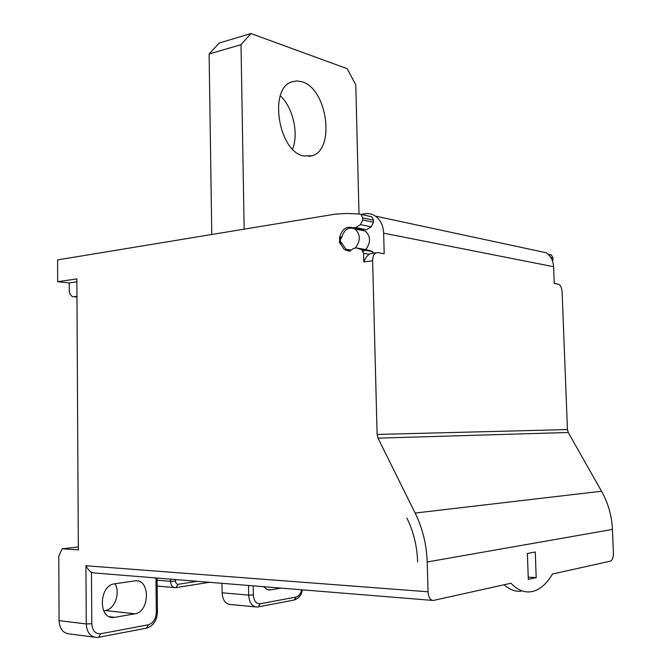 <?xml version="1.0" encoding="UTF-8"?>
<svg xmlns="http://www.w3.org/2000/svg" width="671" height="671" viewBox="0 0 671 671"><rect width="100%" height="100%" fill="white"/><g stroke="black" fill="none" stroke-linecap="round" stroke-linejoin="round"><path stroke-width="1.01" d="M250.962 33.55L219.191 43.036L209.117 54.016L241.006 44.672L250.962 33.55L347.217 68.694L355.789 84.965L359.002 213.99M241.006 44.672L244.143 229.163M302.067 81.787L296.859 80.914L291.877 81.837C268.325 88.505 278.507 151.663 303.644 155.949L312.023 155.773C335.508 149.809 327.398 88.748 302.067 81.787M211.776 234.498L209.117 54.016M280.319 95.819C292.992 107.477 298.88 133.336 292.615 149.096M373.512 222.26L362.751 220.029L360.461 224.626L355.622 227.586L366.425 229.725L371.239 226.806L373.512 222.26L373.462 220.205L371.818 216.808L359.547 214.015L346.773 213.462L335.097 214.166L57.58 259.912L57.672 281.719L76.871 278.884L78.339 549.834L62.143 548.794L58.796 556.133L59.056 620.641C59.61 628.769 62.99 633.189 69.214 633.885L94.393 637.173M612.438 529.427L613.403 552.745C613.403 557.433 612.405 560.235 610.409 561.149L552.476 574.015C546.823 583.653 540.239 589.457 532.74 591.428L530.031 591.872C523.388 592.434 517.022 589.557 510.933 583.242L433.307 600.461C430.245 600.243 428.501 597.349 428.056 591.788L427.192 561.971L612.438 529.427C611.784 515.781 608.144 503.049 601.526 491.239L568.27 432.501L567.44 429.574L562.113 292.011C561.736 287.599 560.503 284.99 558.406 284.194L554.246 283.464L553.609 266.714C553.206 260.516 550.69 255.844 546.068 252.707L375.416 216.112C380.516 219.853 383.258 225.531 383.644 233.147L384.189 253.747L377.798 252.631L371.088 253.428M552.619 261.304L552.929 257.807L551.428 255.039L550.086 254.603M504.013 584.785C509.499 589.574 515.16 591.721 520.998 591.226M528.312 579.383L527.381 553.474L535.265 551.99L536.196 577.63L528.312 579.383M59.056 620.641L86.282 623.946L85.93 565.754C88.01 569.369 89.855 571.533 91.457 572.254L93.999 572.933L432.325 600.386M372.17 253.277L371.08 253.412C368.178 254.317 365.754 257.161 363.799 261.933L363.59 253.311L369.276 254.284M363.799 261.933L372.631 260.776L377.11 434.439L378.008 438.146L415.131 513.047C422.562 528.211 426.588 544.517 427.192 561.971M361.04 214.519L362.692 217.958L362.751 220.029M355.622 227.586L352.728 227.805C346.504 226.026 342.176 229.037 339.744 236.838L339.459 242.449L344.206 249.453L348.157 250.879L351.545 249.973L353.24 248.513L356.125 247.876L361.753 249.704L363.59 253.311M345.968 250.208L345.808 249.721M375.416 216.112C372.204 213.965 368.715 213.177 364.949 213.755L360.881 214.41M363.145 251.34L365.099 250.107M365.712 249.562C370.92 242.6 370.778 236.418 365.267 231.009L360.101 230.002M372.631 260.776C372.682 256.397 373.923 253.713 376.364 252.707M351.47 250.073L346.018 249.318L341.648 243.036C339.996 241.401 339.996 239.589 341.665 237.593C344.173 229.348 348.626 226.488 355.018 229.004C360.553 234.464 360.696 240.713 355.462 247.758M373.856 253.051L371.868 251.29L366.249 249.654M358.037 229.591L363.548 229.935L354.112 228.081M371.818 216.808L370.325 216.305M110.992 617.236L113.181 617.479C97.882 618.511 99.249 585.129 114.489 583.845L135.634 580.776C150.405 579.467 149.776 611.918 134.938 613.78L114.749 617.337L109.516 616.741M113.181 617.479L114.749 617.337M157.157 586.043L174.418 587.586M253.219 585.85L253.378 594.951L248.689 595.127L222.118 592.795L221.975 583.317M222.118 592.795C222.646 600.033 225.347 603.925 230.203 604.47L255.525 606.886M114.976 583.77C120.654 592.745 114.733 609.419 105.288 610.543L103.72 610.811M263.703 586.706L266.89 589.415L270.572 589.901L267.452 589.641M280.839 588.09L270.572 589.901M78.322 546.974L62.143 548.794M76.972 297.018L72.711 296.624C70.572 295.735 69.423 293.579 69.272 290.157L69.239 282.936L76.888 281.828M69.239 282.936L57.672 281.719M74.062 296.741L76.964 296.347M528.228 577.127L536.196 577.63M406.894 518.121L407.112 518.574C413.588 531.877 417.085 546.152 417.597 561.417L417.614 561.937M85.93 565.754L428.056 591.788M377.11 434.439L567.44 429.574M553.609 266.714L383.644 233.147M378.008 438.146L568.27 432.501M415.131 513.047L601.526 491.239M361.082 249.402L371.868 251.29M356.125 247.876L366.936 249.78M347.964 250.753L349.985 251.105M347.335 250.468L350.321 250.979M341.95 243.716L339.895 243.355M339.459 242.449L341.304 242.776M341.103 238.188L339.35 237.861M339.744 236.838L341.732 237.207M371.239 226.806L360.461 224.626M373.462 220.205L362.692 217.958M91.457 572.254L91.784 623.72L86.282 623.946C86.844 632.25 90.233 636.745 96.448 637.442L98.612 637.282L100.7 633.743L148.417 624.776L146.353 628.19L98.805 637.249M148.417 624.776C153.29 623.183 155.932 619.006 156.326 612.229L155.966 577.957M100.7 633.743C95.349 634.045 92.38 630.706 91.784 623.72M156.326 612.229L157.433 611.734M170.535 579.14L170.56 581.321L157.089 580.205M175.542 581.136L170.56 581.321C170.853 585.271 172.405 587.385 175.215 587.653L175.97 587.611L178.1 584.29C176.574 584.307 175.727 583.258 175.542 581.136L175.525 579.543M197.182 581.304L178.1 584.29M301.656 589.784C300.658 593.885 298.805 596.309 296.096 597.039L260.163 603.791L258.176 606.886L256.75 607.003C251.919 606.458 249.235 602.499 248.689 595.127L248.53 585.473M260.163 603.791C256.154 603.934 253.898 600.99 253.378 594.951M296.096 597.039L294.133 600.042L258.36 606.852M134.938 613.78L105.288 610.543M551.763 259.199L552.988 259.451M552.929 257.807L550.706 257.337M308.886 156.418L312.023 155.773M365.267 231.009L355.018 229.004M372.539 251.591L361.753 249.704M349.767 251.155L348.157 250.879M347.821 250.66L350.119 251.055M146.538 628.157C153.357 625.926 156.98 620.499 157.433 611.877L157.073 578.05M209.402 582.294L176.213 587.57M294.301 600.008C298.998 598.255 301.682 594.867 302.369 589.843M268.341 589.884L269.65 589.994M76.972 297.027L74.011 296.75M551.428 255.039L548.199 254.351"/></g></svg>
